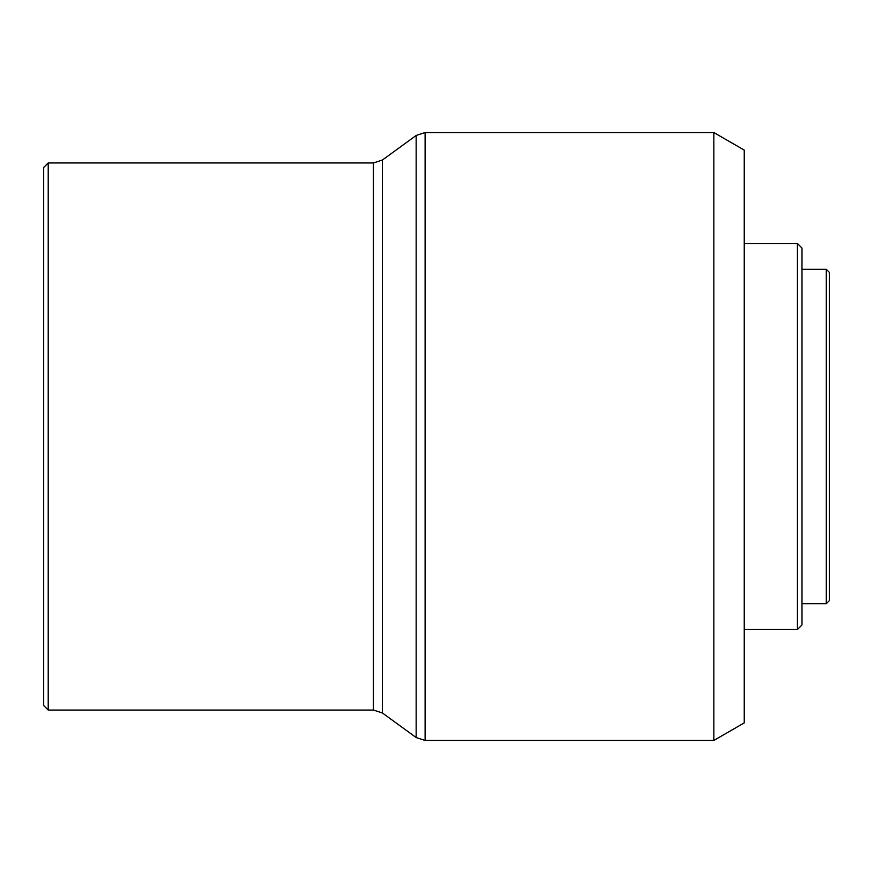<?xml version="1.0" encoding="UTF-8"?>
<svg xmlns="http://www.w3.org/2000/svg" width="873" height="873" viewBox="0 0 873 873"><rect width="100%" height="100%" fill="white"/><g stroke="black" fill="none" stroke-linecap="round" stroke-linejoin="round"><path stroke-width="1.31" d="M826.305 269.331L826.305 603.669L829.35 600.635L829.35 272.365L826.305 269.331L801.992 269.331M797.431 243.491L797.431 629.509L801.992 624.948L801.992 248.052L797.431 243.491L744.243 243.491M713.852 132.554L713.852 740.446L744.243 722.899L744.243 150.101L713.852 132.554L425.107 132.554L416.159 135.457L416.159 737.543L382.374 712.957L382.374 160.043L416.159 135.457M48.211 436.5L48.211 162.945L373.437 162.945L373.437 710.055L48.211 710.055L48.211 436.5M48.211 710.055L43.65 705.493L43.65 167.507L48.211 162.945M713.852 740.446L425.107 740.446L425.107 132.554M382.374 712.957L373.437 710.055M382.374 160.043L373.437 162.945M425.107 740.446L416.159 737.543M797.431 629.509L744.243 629.509M826.305 603.669L801.992 603.669"/></g></svg>
